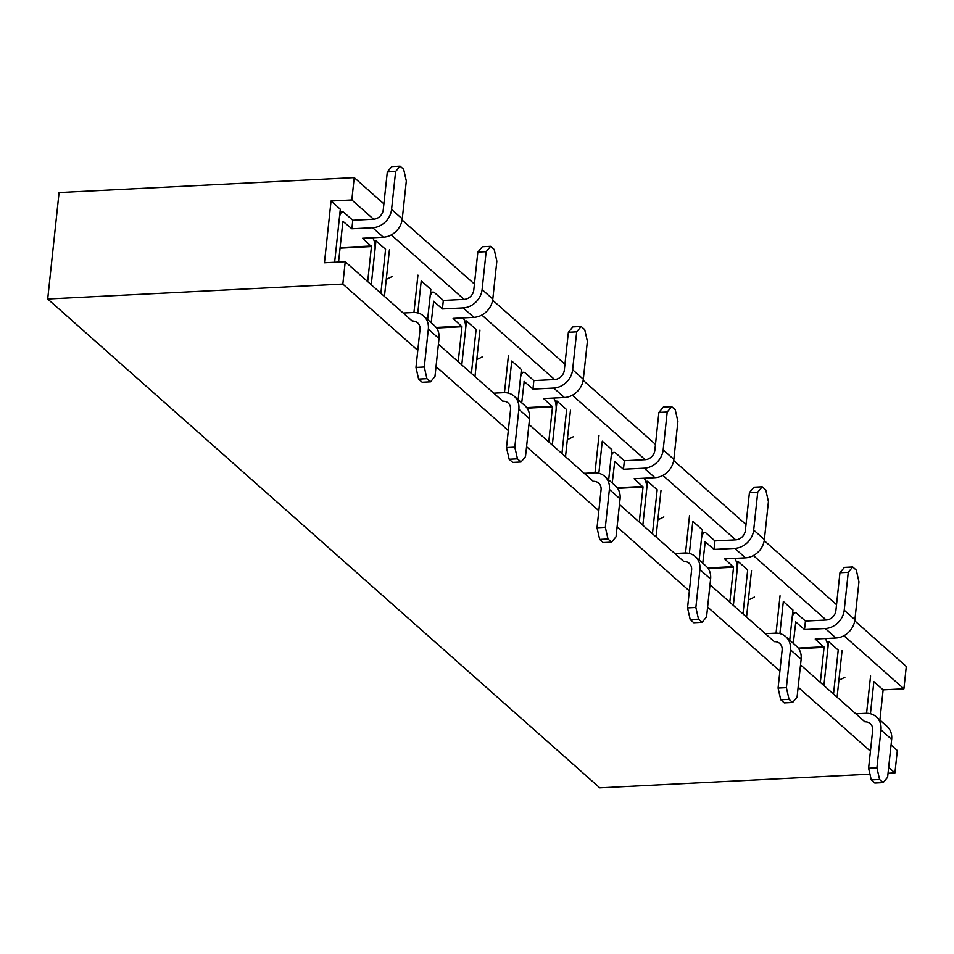 <?xml version="1.0" encoding="UTF-8"?>
<svg xmlns="http://www.w3.org/2000/svg" width="954" height="954" viewBox="0 0 954 954"><rect width="100%" height="100%" fill="white"/><g stroke="black" fill="none" stroke-linecap="round" stroke-linejoin="round"><path stroke-width="1.43" d="M869.953 774.171L599.78 787.849L47.7 298.996L342.844 284.053L417.78 350.416M351.835 199.958L373.574 219.217A9.552 8.133 -48.5 0 0 383.258 209.832L387.312 171.935L395.624 171.517L391.581 209.415A18.639 15.884 131.5 0 1 372.668 227.732L351.883 228.781L352.789 220.267L344.06 212.539A9.552 3.84 -92.9 0 0 342.617 211.943A9.552 3.84 -92.9 0 0 339.362 218.156L334.651 262.243L340.316 209.224L331.05 201.02L351.835 199.958L354.22 177.611L59.076 192.541L47.7 298.996M838.22 650.103L833.522 694.071L838.22 650.103L828.597 641.577L823.898 685.544L827.643 650.521A9.552 3.84 -92.9 0 0 825.138 638.548M873.864 681.657L870.43 713.759L873.864 681.657L883.13 689.873L879.898 720.031M747.686 569.943L742.987 613.911L747.686 569.943L738.074 561.417L733.376 605.385L737.108 570.361A9.552 3.84 -92.9 0 0 734.616 558.388M783.329 601.497L779.907 633.599L783.329 601.497L792.953 610.023L789.733 640.182L791.999 618.967A9.552 3.84 -92.9 0 1 795.254 612.742A9.552 3.84 -92.9 0 1 796.697 613.339L805.426 621.066L826.212 620.017A9.552 8.133 -48.5 0 0 835.895 610.632L839.949 572.734L848.261 572.317L844.218 610.214A18.639 15.884 131.5 0 1 825.305 628.531L804.52 629.58L795.648 621.865M657.163 489.784L652.464 533.751L657.163 489.784L647.539 481.257L642.841 525.225L646.585 490.201A9.552 3.84 -92.9 0 0 644.081 478.228M692.807 521.337L689.372 553.439L692.807 521.337L702.43 529.864L699.199 560.022L701.476 538.807A9.552 3.84 -92.9 0 1 704.732 532.582A9.552 3.84 -92.9 0 1 706.175 533.179L714.904 540.906L735.689 539.857A9.552 8.133 -48.5 0 0 745.372 530.472L749.427 492.574L757.738 492.157L753.684 530.054A18.639 15.884 131.5 0 1 734.771 548.371L713.997 549.421L705.125 541.693M566.64 409.624L561.942 453.591L566.64 409.624L557.017 401.097L552.318 445.065L556.063 410.041A9.552 3.84 -92.9 0 0 553.558 398.068M602.272 441.177L598.85 473.279L602.272 441.177L611.896 449.704L608.676 479.862L610.942 458.647A9.552 3.84 -92.9 0 1 614.209 452.423A9.552 3.84 -92.9 0 1 615.64 453.019L624.369 460.746L645.154 459.697A9.552 8.133 -48.5 0 0 654.849 450.312L658.892 412.414L667.204 411.997L663.161 449.894A18.639 15.884 131.5 0 1 644.248 468.211L623.463 469.261L614.603 461.533M476.106 329.464L471.407 373.419L476.106 329.464L466.482 320.938L461.784 364.905L465.528 329.881A9.552 3.84 -92.9 0 0 463.024 317.909M511.749 361.017L508.315 393.12L511.749 361.017L521.373 369.544L518.153 399.702L520.419 378.488A9.552 3.84 -92.9 0 1 523.674 372.263A9.552 3.84 -92.9 0 1 525.117 372.859L533.846 380.586L554.632 379.537A9.552 8.133 -48.5 0 0 564.315 370.152L568.369 332.254L576.681 331.837L572.627 369.735A18.639 15.884 131.5 0 1 553.725 388.051L532.94 389.101L524.068 381.373M385.583 249.304L380.884 293.26L385.583 249.304L375.959 240.778L371.261 284.745L375.005 249.721A9.552 3.84 -92.9 0 0 372.501 237.749M421.227 280.858L417.792 312.96L421.227 280.858L430.85 289.384L427.619 319.542L429.884 298.328A9.552 3.84 -92.9 0 1 433.152 292.103A9.552 3.84 -92.9 0 1 434.583 292.699L443.324 300.427L464.109 299.377A9.552 8.133 -48.5 0 0 473.792 289.992L477.835 252.094L486.158 251.677L482.104 289.575A18.639 15.884 131.5 0 1 463.191 307.892L442.406 308.941L433.545 301.214M331.05 201.02L324.455 262.755L345.241 261.706L342.844 284.053M391.295 234.911L464.109 299.377M481.83 315.07L554.632 379.537M572.352 395.23L645.154 459.697M662.875 475.39L735.689 539.857M753.41 555.55L826.212 620.017M843.932 635.71L903.915 688.812L883.13 689.873M854.748 620.815L906.3 666.464L903.915 688.812M354.22 177.611L383.902 203.882M402.111 220.016L474.424 284.042M492.634 300.176L564.947 364.201M583.168 380.336L655.481 444.361M673.691 460.496L746.004 524.521M764.226 540.656L836.539 604.681M345.241 261.706L412.247 321.033A9.552 8.133 131.5 0 1 417.613 322.834A9.552 8.133 131.5 0 1 420.022 329.535L415.968 367.433L424.28 367.004L428.334 329.106A18.639 15.884 -48.5 0 0 423.648 316.024A18.639 15.884 -48.5 0 0 413.154 312.518L403.196 313.019M438.423 344.215L502.77 401.193A9.552 8.133 131.5 0 1 508.148 402.993A9.552 8.133 131.5 0 1 510.545 409.695L506.491 447.593L514.814 447.164L518.857 409.278A18.639 15.884 -48.5 0 0 514.17 396.184A18.639 15.884 -48.5 0 0 503.676 392.678L493.719 393.179M528.945 424.375L593.293 481.353A9.552 8.133 131.5 0 1 598.671 483.153A9.552 8.133 131.5 0 1 601.068 489.855L597.025 527.753L605.337 527.323L609.391 489.438A18.639 15.884 -48.5 0 0 604.693 476.344A18.639 15.884 -48.5 0 0 594.211 472.838L584.253 473.339M619.48 504.535L683.827 561.512A9.552 8.133 131.5 0 1 689.193 563.313A9.552 8.133 131.5 0 1 691.602 570.015L687.548 607.913L695.86 607.483L699.914 569.598A18.639 15.884 -48.5 0 0 695.227 556.504A18.639 15.884 -48.5 0 0 684.734 552.998L674.776 553.499M710.003 584.695L774.35 641.672A9.552 8.133 131.5 0 1 779.728 643.473A9.552 8.133 131.5 0 1 782.125 650.175L778.082 688.072L786.394 687.655L790.437 649.757A18.639 15.884 -48.5 0 0 785.75 636.664A18.639 15.884 -48.5 0 0 775.268 633.158L765.299 633.659M800.525 664.855L864.884 721.832A9.552 8.133 131.5 0 1 870.251 723.633A9.552 8.133 131.5 0 1 872.66 730.335L868.605 768.232L876.917 767.815L880.971 729.917A18.639 15.884 -48.5 0 0 876.285 716.824A18.639 15.884 -48.5 0 0 865.791 713.318L855.833 713.819M891.06 745.014L897.309 750.559L894.924 772.907L888.043 773.253M436.038 366.563L508.315 430.576M526.56 446.722L598.838 510.736M617.083 526.894L689.372 590.896M707.618 607.054L779.895 671.056M798.14 687.214L870.418 751.215M888.675 767.374L894.924 772.907M374.159 240.873L375.959 240.778M464.681 321.033L466.482 320.938M555.204 401.193L557.017 401.097M645.739 481.353L647.539 481.257M736.261 561.512L738.074 561.417M826.796 641.672L828.597 641.577M351.883 228.781L342.927 221.316L338.575 262.04M367.695 281.585L371.44 246.561L362.58 238.25L383.365 237.2L372.668 227.732M352.789 220.267L373.574 219.217M391.581 209.415L402.266 218.883L406.321 180.986L403.661 169.311L400.096 166.151L391.784 166.58L387.312 171.935M402.266 218.883A18.639 15.884 131.5 0 1 383.365 237.2M395.624 171.517L400.096 166.151M413.941 312.495L417.935 275.146M384.45 296.42L389.423 249.9M392.261 276.445A59.637 50.812 131.5 0 1 386.275 279.307M424.28 367.004L426.939 378.678L430.504 381.838L434.976 376.472L439.019 338.575A18.639 15.884 -48.5 0 0 434.332 325.493L423.648 316.024M426.939 378.678L418.615 379.096L415.968 367.433M430.504 381.838L422.181 382.256L418.615 379.096M433.676 301.214L431.184 322.702M442.406 308.941L443.324 300.427M458.218 361.745L461.963 326.721L453.102 318.409L473.888 317.36L463.191 307.892M482.104 289.575L492.801 299.043L496.843 261.146L494.196 249.471L490.63 246.311L482.319 246.74L477.835 252.094M492.801 299.043A18.639 15.884 131.5 0 1 473.888 317.36M486.158 251.677L490.63 246.311M504.463 392.654L508.458 355.305M474.973 376.58L479.945 330.06M482.784 356.605A59.637 50.812 131.5 0 1 476.809 359.467M514.814 447.164L517.462 458.838L521.027 461.998L525.499 456.632L529.553 418.746A18.639 15.884 -48.5 0 0 524.867 405.653L514.17 396.184M517.462 458.838L509.15 459.256L506.491 447.593M521.027 461.998L512.715 462.416L509.15 459.256M524.199 381.373L521.719 402.862M532.94 389.101L533.846 380.586M548.753 441.905L552.497 406.881L543.625 398.569L564.41 397.52L553.725 388.051M572.627 369.735L583.323 379.203L587.378 341.305L584.719 329.631L581.153 326.471L572.841 326.9L568.369 332.254M583.323 379.203A18.639 15.884 131.5 0 1 564.41 397.52M576.681 331.837L581.153 326.471M594.998 472.814L598.981 435.465M565.507 456.739L570.468 410.22M573.306 436.765A59.637 50.812 131.5 0 1 567.332 439.627M605.337 527.323L607.984 538.998L611.55 542.158L616.034 536.792L620.076 498.906A18.639 15.884 -48.5 0 0 615.39 485.813L604.693 476.344M607.984 538.998L599.672 539.415L597.025 527.753M611.55 542.158L603.238 542.576L599.672 539.415M614.734 461.533L612.241 483.022M623.463 469.261L624.369 460.746M639.275 522.065L643.02 487.041L634.16 478.729L654.945 477.68L644.248 468.211M663.161 449.894L673.846 459.363L677.9 421.465L675.241 409.791L671.688 406.642L663.364 407.06L658.892 412.414M673.846 459.363A18.639 15.884 131.5 0 1 654.945 477.68M667.204 411.997L671.688 406.642M685.521 552.974L689.515 515.625M656.03 536.899L661.003 490.38M663.841 516.925A59.637 50.812 131.5 0 1 657.855 519.787M695.86 607.483L698.519 619.158L702.084 622.318L706.556 616.952L710.611 579.066A18.639 15.884 -48.5 0 0 705.912 565.972L695.227 556.504M698.519 619.158L690.207 619.575L687.548 607.913M702.084 622.318L693.773 622.735L690.207 619.575M705.256 541.693L702.764 563.182M713.997 549.421L714.904 540.906M729.81 602.224L733.543 567.213L724.682 558.889L745.468 557.84L734.771 548.371M753.684 530.054L764.381 539.523L768.423 501.625L765.776 489.951L762.21 486.802L753.899 487.22L749.427 492.574M764.381 539.523A18.639 15.884 131.5 0 1 745.468 557.84M757.738 492.157L762.21 486.802M776.055 633.134L780.038 595.797M746.553 617.059L751.525 570.54M754.364 597.085A59.637 50.812 131.5 0 1 748.389 599.947M786.394 687.655L789.041 699.318L792.607 702.478L797.079 697.112L801.133 659.226A18.639 15.884 -48.5 0 0 796.447 646.132L785.75 636.664M789.041 699.318L780.73 699.747L778.082 688.072M792.607 702.478L784.295 702.895L780.73 699.747M795.791 621.853L793.299 643.342M804.52 629.58L805.426 621.066M820.333 682.396L824.077 647.372L815.217 639.049L836.002 637.999L825.305 628.531M844.218 610.214L854.903 619.683L858.958 581.785L856.298 570.11L852.733 566.962L844.421 567.38L839.949 572.734M854.903 619.683A18.639 15.884 131.5 0 1 836.002 637.999M848.261 572.317L852.733 566.962M866.578 713.294L870.573 675.957M837.087 697.219L842.06 650.7M844.898 677.257A59.637 50.812 131.5 0 1 838.912 680.107M876.917 767.815L879.576 779.478L883.142 782.638L887.614 777.283L891.656 739.386A18.639 15.884 -48.5 0 0 886.97 726.292L876.285 716.824M879.576 779.478L871.264 779.907L868.605 768.232M883.142 782.638L874.818 783.055L871.264 779.907M371.309 245.977L340.125 247.563M371.44 246.561L340.053 248.147M439.019 338.575L428.334 329.106M461.831 326.137L436.145 327.437M461.963 326.721L436.55 328.009M529.553 418.746L518.857 409.278M552.366 406.297L526.668 407.596M552.497 406.881L527.085 408.169M620.076 498.906L609.391 489.438M642.889 486.468L617.202 487.768M643.02 487.041L617.608 488.329M710.611 579.066L699.914 569.598M733.411 566.628L707.725 567.928M733.543 567.213L708.142 568.489M801.133 659.226L790.437 649.757M823.946 646.788L798.259 648.088M824.077 647.372L798.665 648.648M891.656 739.386L880.971 729.917M342.617 211.943L340.018 212.074M433.152 292.103L430.54 292.234M523.674 372.263L521.063 372.394M614.209 452.423L611.597 452.554M704.732 532.582L702.12 532.714M795.254 612.742L792.655 612.873"/></g></svg>
